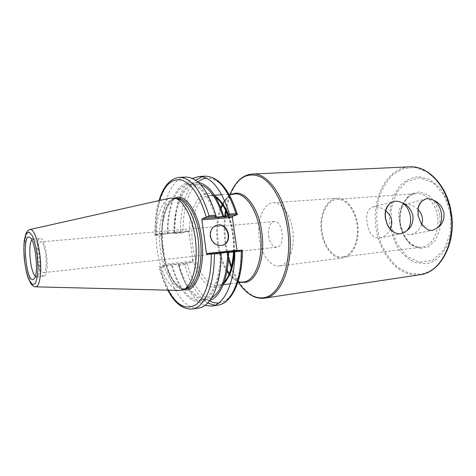 <?xml version="1.0" encoding="UTF-8"?>
<svg xmlns="http://www.w3.org/2000/svg" width="476" height="476" viewBox="0 0 476 476"><rect width="100%" height="100%" fill="white"/><g stroke="black" fill="none" stroke-linecap="round" stroke-linejoin="round"><path stroke-width="0.36" stroke-dasharray="2.38 1.78" d="M385.816 210.85C381.258 207.524 376.915 206.239 372.773 206.989C367.585 208.863 365.741 214.17 367.24 222.911C368.579 232.77 372.494 237.857 378.979 238.161L379.711 238.054C384.263 236.959 387.827 233.984 390.397 229.123M418.047 209.482C413.37 205.37 408.765 203.68 404.225 204.418C399.394 206.179 397.752 211.32 399.299 219.847C400.554 229.42 404.195 234.37 410.223 234.704L410.865 234.603C415.744 233.418 419.362 230.039 421.724 224.476M343.214 256.838L342.601 256.933C332.813 258.176 323.204 245.2 321.782 229.884C320.205 214.587 327.119 199.991 336.96 199.319C346.022 198.492 355.548 210.6 357.161 225.904C358.886 241.183 352.216 255.38 343.214 256.838M160.656 234.287L164.631 264.263L192.756 261.092L191.144 246.378L188.782 231.782L160.656 234.287L160.138 233.454L188.24 230.967L182.32 232.871L180.44 232.199C180.374 207.786 185.456 190.477 195.69 180.255M268.631 236.167C269.987 243.313 272.683 247.008 276.717 247.252C285.6 247.002 282.964 220.108 274.206 221.59C269.791 222.97 267.928 227.831 268.631 236.167M38.098 258.944C37.193 248.996 37.991 243.313 40.502 241.897C45.571 240.576 48.742 272.956 43.506 272.647C41.12 272.088 39.318 267.518 38.098 258.944M279.852 265.864L279.293 265.953C269.862 267.155 260.461 252.798 258.902 236.042C257.183 219.299 263.621 203.395 273.105 202.746C281.816 201.925 291.199 215.325 292.948 232.163C294.811 248.99 288.51 264.448 279.852 265.864M343.375 257.921L342.774 258.016C332.605 259.313 322.633 245.836 321.157 229.95C319.521 214.075 326.697 198.92 336.925 198.218C346.32 197.367 356.215 209.946 357.881 225.838C359.666 241.719 352.716 256.433 343.375 257.921M182.32 232.871L174.519 233.573L174.073 233.145L174.734 232.919L167.998 233.52L163.161 234.585L155.051 235.311L160.138 233.454M207.709 303.022C197.623 296.596 189.995 283.827 184.825 264.721L186.461 263.573L192.471 262.151L164.369 265.34L164.631 264.263M164.369 265.34L159.192 266.685L172.181 264.864L186.461 263.573M185.551 288.724L183.909 289.111C173.145 290.515 162.197 269.535 159.954 245.723C157.538 221.935 164.214 199.23 175.043 198.516L175.989 198.51M174.519 233.573L174.597 232.716L180.44 232.199M188.24 230.967L188.782 231.782M234.418 251.548L237.667 251.197L237.226 250.578M237.667 251.197L242.344 250.025M192.756 261.092L192.471 262.151M207.131 254.511L228.653 252.173M221.114 252.792L220.394 252.869L221.257 252.655L221.126 252.322M233.716 250.959L228.653 251.852M167.802 290.158C164.244 283.351 161.37 275.527 159.192 266.685L160.567 267.506C166.707 292.514 179.785 311.024 192.322 309.007M198.736 308.037C186.051 310.078 172.83 291.693 166.654 266.804L160.567 267.506M167.308 265.757L166.654 266.804M179.434 177.37C165.023 177.834 155.349 204.353 156.182 234.353L155.051 235.311M156.182 234.353L162.268 233.811L163.161 234.585M179.321 290.449C168.897 289.628 158.913 269 156.729 246.044C154.42 223.095 160.216 200.926 170.277 198.099M184.825 264.721L178.982 265.388L178.667 264.466M204.954 305.413C193.506 300.398 184.849 287.052 178.982 265.388M174.597 232.716C174.091 207.774 181.047 184.968 192.524 178.44M162.268 233.811C161.477 203.948 171.324 177.548 185.92 177.072M216.253 225.374C211.737 227.117 209.666 230.729 210.047 236.215C211.719 242.956 215.592 246.038 221.667 245.473L222.143 245.348M167.344 233.746C167.011 210.077 173.716 189.067 184.474 183.903C195.178 178.661 209.047 191.804 216.3 216.901M167.998 233.52C167.552 207.465 176.346 184.896 189.043 184.438C199.587 184.617 208.387 195.535 215.45 217.193M174.734 232.919C174.329 207 183.29 184.539 196.154 184.069L200.664 184.682M211.725 297.714L207.423 299.19C196.255 300.933 184.551 285.493 178.916 264.097M220.394 252.869C220.453 279.216 211.332 299.118 200.378 300.207C189.353 301.933 177.78 286.379 172.181 264.864M174.073 233.145C173.466 204.632 184.016 180.214 198.492 182.504M210.017 300.273C197.843 304.7 184.361 288.057 178.244 264.263M44.167 275.925L43.875 275.991C37.61 277.401 33.79 238.375 40.21 238.547C46.19 236.899 50.23 274.979 44.167 275.925M31.803 239.993L33.052 239.148L34.189 239.553C39.27 242.457 42.197 272.332 37.777 276.169L36.735 276.782L35.349 276.199M221.257 252.655C221.286 280.108 211.897 300.654 200.497 301.891C189.073 303.254 177.304 287.23 171.521 265.025M437.42 216.205C435.427 202.818 425.693 192.655 416.476 193.601C405.939 194.327 398.293 208 399.775 222.25C401.084 236.518 411.234 248.454 421.712 247.115L422.373 247.02C432.494 245.664 440.014 230.872 437.42 216.205M439.937 215.806L439.872 228.867L435.647 240.059L428.263 247.056L419.338 248.597L410.675 244.593C405.582 239.416 402.083 232.74 400.179 224.559L400.161 212.32C402.053 204.46 405.564 198.403 410.699 194.148L419.445 191.798L428.442 195.142C433.969 200.188 437.801 207.078 439.937 215.806M450.463 213.492L444.167 195.255L432.97 182.534L419.475 177.822L406.534 181.6L396.567 192.643L391.224 208.589L391.278 226.522L396.663 243.337L406.546 256.082L419.314 262.252L432.648 260.265L443.84 249.995L450.326 233.222L450.463 213.492M451.016 213.325C455.377 237.72 442.46 261.919 425.901 263.567L415.506 262.627C408.747 259.664 402.857 254.714 397.847 247.782C393.592 240.011 390.85 231.449 389.624 222.102C389.362 212.689 390.731 203.877 393.729 195.654L400.191 185.432C405.748 180.172 412.055 177.239 419.106 176.638L429.626 179.428L439.241 187.08C444.81 194.416 448.737 203.163 451.016 213.325M446.208 195.136L437.837 181.273L427.073 171.794L415.179 167.51L403.422 168.581L392.914 174.615C386.827 180.82 382.174 188.627 378.961 198.034C375.32 212.826 376.177 229.212 381.318 243.908C385.477 253.244 390.891 260.979 397.555 267.113L408.569 273.075L420.332 274.164C435.147 271.629 445.233 260.188 450.582 239.839M420.106 274.717L419.523 274.801C397.96 277.448 377.998 252.696 375.546 224.226C372.72 195.791 387.821 167.939 409.544 166.838M252.393 174.032C239.547 174.531 229.295 190.382 226.165 211.445M225.582 215.931C224.202 229.545 225.19 243.135 228.551 256.689M231.556 266.518C239.642 287.766 250.471 298.327 264.043 298.202M247.526 292.692L239.101 283.351C236.06 278.882 233.424 273.742 231.199 267.923M228.403 259.462C224.476 245.158 223.244 230.705 224.714 216.11M225.541 210.136C226.6 203.996 228.182 198.438 230.301 193.47L236.756 182.671M232.591 194.089C228.575 195.785 225.243 199.402 222.601 204.948C224.785 199.557 229.866 195.309 230.765 195.166L234.918 193.946C229.795 194.422 225.547 197.879 222.179 204.311M221.096 208.571C214.581 225.975 217.371 254.511 227.141 270.314M229.027 274.289C233.579 279.947 238.416 282.512 243.534 281.988L239.226 281.596C238.315 281.631 232.508 278.448 229.319 273.587C232.99 278.508 236.959 281.411 241.225 282.298M226.951 271.397C216.366 255.66 213.373 225.047 220.697 207.548M220.566 201.235C216.818 197.213 213.04 195.309 209.232 195.523C196.755 195.934 189.162 221.489 192.804 246.151C195.618 268.387 207 287.165 218.032 285.421L218.341 285.374C221.995 284.743 225.231 282.161 228.04 277.621M234.555 251.661C234.983 238.571 233.056 226.415 228.778 215.206M189.383 236.227C188.05 208.547 200.604 186.092 214.837 195.815M228.593 216.532C232.383 227.504 234.115 239.202 233.787 251.62M223.476 284.047C212.605 295.043 197.635 280.406 192.149 256.623M174.811 198.117C153.534 206.489 161.269 285.463 183.76 289.551M185.967 288.837C175.162 290.247 164.172 269.309 161.935 245.533C159.519 221.774 166.237 199.105 177.114 198.391C167.07 198.819 160.019 221.495 162.524 245.473C164.72 269.487 176.031 290.36 185.967 288.837M168.117 290.17C164.5 283.434 161.572 275.58 159.341 266.608M155.194 235.198C154.914 222.149 156.295 210.6 159.341 200.545M237.066 214.771C230.408 191.328 217.597 176.947 206.602 178.197M197.927 182.005C187.853 191.905 182.879 208.809 182.992 232.71M202.151 176.685L205.245 176.191M187.139 263.442C192.179 282.191 199.652 294.668 209.565 300.874M218.811 302.932C231.556 302.099 242.355 279.638 242.04 250.138M217.865 305.158L214.735 305.271M30.077 229.491L29.786 229.557C21.027 231.193 26.483 286.921 35.391 286.826L35.694 286.832M379.711 238.054L401.089 233.698M372.773 206.989L393.83 201.437M410.865 234.608L432.773 230.253M404.225 204.418L425.836 198.938M336.96 199.319L416.476 193.601C406.552 194.184 398.811 207.75 400.316 222.197C401.637 236.667 411.865 248.478 421.712 247.115L342.601 256.933M229.414 273.343L239.101 283.351M222.744 205.162L230.301 193.47M224.244 281.929C222.25 283.982 220.18 285.142 218.032 285.421L223.208 284.725M230.444 283.75L237.708 282.774M216.003 197.742C213.653 196.118 211.392 195.38 209.232 195.523L214.444 195.202M221.733 194.755L229.051 194.309M233.508 251.649C233.871 238.672 231.985 226.606 227.849 215.461M274.206 221.59L40.502 241.897M276.717 247.252L233.496 251.959M228.647 252.488L43.506 272.647M279.293 265.953L342.774 258.016M273.105 202.746L336.925 198.218M183.909 289.111L185.003 288.968M175.043 198.516L176.144 198.45M159.038 200.616C156.069 210.82 154.742 222.387 155.045 235.305M221.667 245.473L222.072 245.366M189.043 184.438L196.154 184.069M200.378 300.207L207.423 299.19M36.735 276.782L43.875 275.991M33.052 239.148L40.21 238.547M34.189 239.553L30.024 237.619M37.777 276.169L34.058 278.871"/><path stroke-width="0.71" d="M406.29 231.122C413.781 224.743 411.02 207.405 401.798 202.633C407.581 204.853 411.294 209.261 412.924 215.866C413.412 222.631 411.199 227.712 406.29 231.122L401.089 233.692C398.799 234.132 396.585 233.698 394.437 232.389C391.564 231.027 389.225 228.551 387.422 224.975L385.382 218.424L385.114 214.759C385.286 209.565 386.893 205.834 389.933 203.573C386.958 206.334 385.417 210.225 385.31 215.247L385.572 218.579L387.41 224.571C389.148 228.135 391.492 230.741 394.437 232.389M390.397 229.123C393.235 222.024 391.706 215.937 385.816 210.85M389.933 203.573L393.836 201.443C396.246 200.884 398.9 201.277 401.798 202.633M437.724 227.76C444.739 221.596 442.008 204.775 433.279 200.128C438.795 202.294 442.359 206.572 443.959 212.98C444.453 219.537 442.377 224.47 437.724 227.76L432.773 230.247C430.631 230.652 428.573 230.217 426.579 228.95L421.385 224.184L418.053 215.384L417.987 208.78C418.577 205.275 419.951 202.687 422.117 201.015C419.957 203.044 418.6 205.846 418.053 209.434L418.13 215.545L421.224 223.738L426.579 228.95M421.724 224.476C423.462 218.841 422.236 213.843 418.047 209.482M422.117 201.015L425.836 198.944C428.073 198.433 430.56 198.831 433.279 200.128M167.802 290.158C174.728 303.355 182.897 309.638 192.322 309.007C204.543 307.776 214.724 284.636 214.331 254.089L221.108 253.351L221.126 252.322L212.112 253.291L207.131 254.511L206.483 253.541L201.872 219.888L232.395 217.431L232.758 216.199L202.211 218.627L201.872 219.888M202.211 218.627L207.114 216.979L209.035 215.652C201.128 190.406 191.263 177.643 179.434 177.37C170.069 178.577 163.274 186.324 159.038 200.616M175.989 198.51L178.286 198.944C187.276 201.622 196.32 220.233 198.415 241.963C200.575 263.68 195.309 283.696 187.008 288.069L185.551 288.724M192.524 178.44L199.033 176.477L205.245 176.191C217.639 176.423 227.879 188.883 235.971 213.563L237.357 214.605L232.758 216.199M232.395 217.431L236.994 250.251L206.483 253.541M237.226 250.578L236.994 250.251M241.261 251.155L234.787 251.858L233.716 250.959L242.344 250.025L241.261 251.155C241.463 281.054 230.681 303.825 217.865 305.158C231.949 303.462 242.635 280.043 242.326 250.197M228.653 252.173L234.418 251.548M210.017 300.273C220.501 297.024 228.748 277.086 228.653 251.852L221.114 252.792M214.331 254.089L212.112 253.291M221.108 253.351C221.447 283.738 211.118 306.782 198.736 308.037L192.322 309.007M33.219 279.483C25.662 282.494 21.676 230.925 30.024 237.619C35.652 240.832 38.961 274.634 34.058 278.871L33.219 279.483M30.077 229.491L170.277 198.099L175.239 198.242C184.361 200.961 193.559 219.995 195.701 242.225C197.909 264.454 192.572 284.91 184.158 289.343L181.326 290.354L179.321 290.449L35.694 286.832M207.114 216.979L216.128 216.271L216.3 216.901L215.45 217.193L222.839 216.61L228.73 215.283L237.357 214.605M234.787 251.858C235.037 281.917 224.398 304.771 211.719 306.086L204.954 305.413M235.971 213.563L229.497 214.063L228.73 215.283M199.033 176.477C211.296 176.721 221.453 189.246 229.497 214.063M216.128 216.271L215.806 215.128L209.035 215.652M179.434 177.37L185.92 177.072C197.891 177.34 207.857 190.019 215.806 215.128M222.143 245.348C233.436 242.516 227.552 221.858 216.437 225.326L216.253 225.374M210.44 236.096C210.071 230.509 212.201 226.874 216.836 225.196C228.26 221.661 233.841 243.129 222.072 245.366C215.997 245.931 212.117 242.843 210.44 236.096M200.664 184.682C209.696 187.937 217.086 198.581 222.839 216.61M227.778 252.066C226.998 276.163 221.649 291.383 211.725 297.714M198.492 182.504C208.72 184.492 217.121 195.761 223.702 216.318M35.349 276.199C30.41 272.391 27.697 244.682 31.803 239.993M450.582 239.839C452.492 230.949 452.706 221.786 451.212 212.355L446.208 195.136M450.689 212.355C456.109 242.76 440.205 272.688 420.106 274.717C440.77 272.51 456.597 242.528 451.206 212.344C447.166 185.545 427.87 165.428 409.544 166.838C427.335 165.398 446.613 185.378 450.689 212.355M264.043 298.202L264.543 298.131C281.602 296.786 294.579 262.835 288.997 227.385C284.678 195.981 267.435 172.574 252.393 174.032L409.544 166.838M226.165 211.445L225.582 215.931M228.551 256.689L231.556 266.518M230.301 193.47C237.75 177.155 247.925 171.657 260.824 176.977C272.849 183.177 283.898 203.43 287.421 227.593C293.014 263.109 279.858 296.982 262.782 297.803C254.119 298.452 246.223 293.632 239.101 283.351M231.199 267.923L228.403 259.462M224.714 216.11L225.541 210.136M241.225 282.298L245.152 282.357C257.01 281.209 265.614 256.85 261.735 231.747C258.373 206.382 243.783 188.793 232.591 194.089M222.744 205.162L221.096 208.571M227.141 270.314L229.414 273.343M229.051 194.309L234.918 193.946C245.348 192.792 257.177 209.702 260.164 231.955C263.984 256.737 255.541 280.786 243.855 281.941L237.708 282.774M229.027 274.289L226.951 271.397M220.697 207.548L222.179 204.311M228.04 277.621C231.818 271.249 233.99 262.597 234.555 251.661M228.778 215.206C226.433 209.333 223.696 204.674 220.566 201.235M214.837 195.815C220.281 199.462 224.868 206.364 228.593 216.532M233.787 251.62C233.008 266.941 229.569 277.752 223.476 284.047M176.144 198.45L177.114 198.391C186.348 197.278 197.112 214.789 200.081 237.72C203.817 263.24 196.624 287.813 186.271 288.789L185.003 288.968M183.76 289.551C195.88 293.71 205.924 266.988 201.544 237.482C198.159 211.017 184.753 192.613 174.811 198.117M211.279 253.464C211.546 277.788 205.168 297.982 196.076 304.616C186.175 310.453 176.858 305.634 168.117 290.17M159.341 200.545C164.375 185.134 171.776 178.298 181.552 180.035C191.62 183.444 199.866 195.832 206.292 217.193M206.602 178.197C203.508 178.476 200.616 179.744 197.927 182.005M195.69 180.255L202.151 176.685M209.565 300.874C212.641 302.569 215.723 303.254 218.811 302.932M214.735 305.271L207.709 303.022M39.895 254.94C38.145 239.773 33.332 228.081 29.786 229.557C28.619 229.712 27.382 230.973 26.067 233.329L24.413 239.595C23.806 244.491 23.746 250.787 24.234 258.486C25.234 266.524 26.537 273.004 28.138 277.925L31.041 283.886C32.79 285.927 34.242 286.909 35.391 286.826L36.128 286.754C39.954 286.028 41.888 270.773 39.895 254.94M37.235 255.41L37.979 267.441C37.723 274.92 36.801 280.293 35.206 283.577L32.338 284.499L29.232 280.316C27.233 275.235 25.68 268.851 24.562 261.163L23.842 249.829C24.008 242.665 24.823 237.274 26.281 233.656L29.048 232.026L32.225 235.662C34.349 240.654 36.021 247.234 37.235 255.41M387.41 224.571L387.422 224.975M385.31 215.247L385.114 214.765M421.224 223.738L421.379 224.172M418.053 209.434L417.987 208.78M247.526 292.692C252.94 297.078 258.617 298.892 264.543 298.131L420.106 274.717M252.393 174.032C246.431 174.436 241.219 177.316 236.756 182.671M223.208 284.725L230.444 283.75M214.444 195.202L221.733 194.755M224.244 281.929C229.593 276.139 232.681 266.042 233.508 251.649M227.849 215.461C224.446 206.84 220.495 200.937 216.003 197.742M233.496 251.959L228.647 252.488M205.245 176.191C218.68 176.667 229.355 189.394 237.274 214.367M211.719 306.086L217.865 305.158M216.437 225.326L216.836 225.196M178.286 198.944L175.239 198.242M187.008 288.069L184.158 289.343"/></g></svg>
